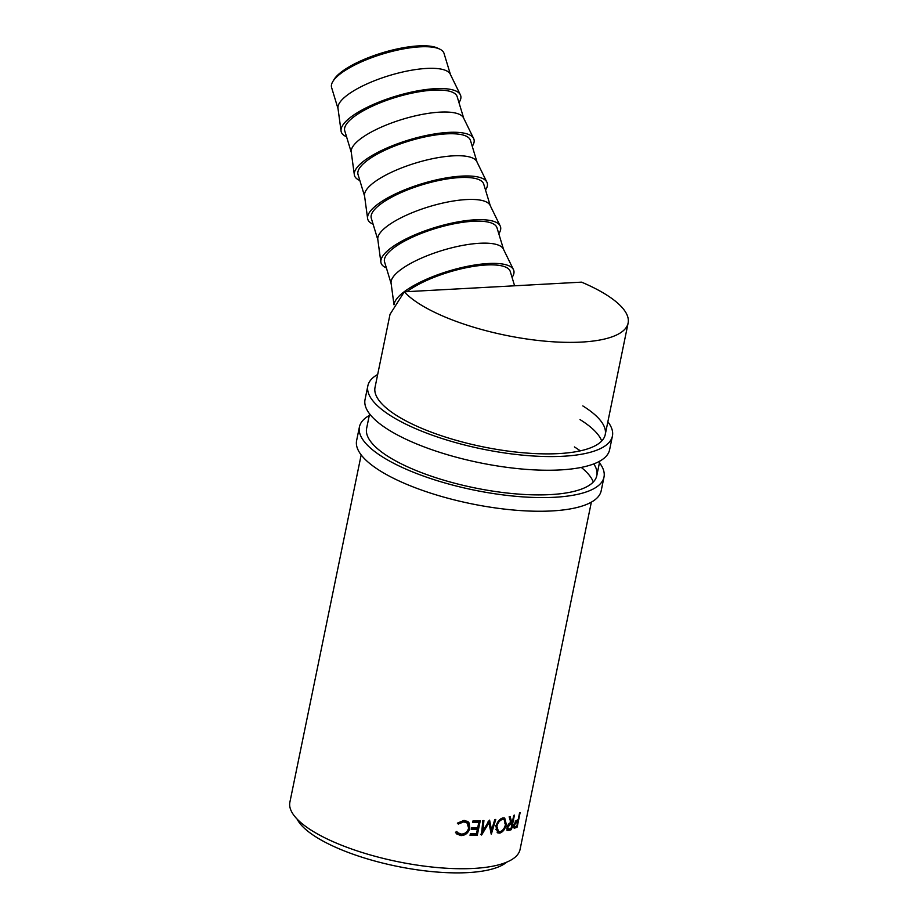 <?xml version="1.0" encoding="UTF-8"?>
<svg xmlns="http://www.w3.org/2000/svg" width="918" height="918" viewBox="0 0 918 918"><rect width="100%" height="100%" fill="white"/><g stroke="black" fill="none" stroke-linecap="round" stroke-linejoin="round"><path stroke-width="1.38" d="M332.775 81.633L333.98 79.602A56.905 16.696 -16.9 0 1 418.482 45.9A56.905 16.696 -16.9 0 1 437.634 48.126L439.768 49.136A58.741 17.235 163.1 0 0 420.008 46.841A58.741 17.235 163.1 0 0 332.775 81.633A58.741 17.235 163.1 0 0 331.593 87.52L338.042 108.714M450.463 74.576L444.025 53.37A58.741 17.235 163.1 0 0 439.768 49.136M346.556 136.759A62.413 18.314 -16.9 0 1 341.06 131.044L337.985 108.313A58.741 17.235 -16.9 0 1 367.189 83.802A58.741 17.235 -16.9 0 1 426.56 68.437A58.741 17.235 -16.9 0 1 450.279 74.209L460.366 94.818A62.413 18.314 -16.9 0 1 458.977 102.621M341.06 131.044A62.413 18.314 -16.9 0 1 372.088 105.008A62.413 18.314 -16.9 0 1 435.166 88.69A62.413 18.314 -16.9 0 1 460.366 94.818M351.307 152.422L344.755 130.838A58.741 17.235 -16.9 0 1 372.616 106.052A58.741 17.235 -16.9 0 1 433.158 90.159A58.741 17.235 -16.9 0 1 457.175 96.688L463.728 118.284M359.822 180.467A62.413 18.314 -16.9 0 1 354.325 174.753L351.25 152.021A58.741 17.235 -16.9 0 1 380.454 127.51A58.741 17.235 -16.9 0 1 439.837 112.145A58.741 17.235 -16.9 0 1 463.556 117.917L473.642 138.526A62.413 18.314 -16.9 0 1 472.242 146.318M354.325 174.753A62.413 18.314 -16.9 0 1 385.353 148.716A62.413 18.314 -16.9 0 1 448.443 132.399A62.413 18.314 -16.9 0 1 473.642 138.526M364.584 196.131L358.031 174.546A58.741 17.235 -16.9 0 1 385.893 149.76A58.741 17.235 -16.9 0 1 446.435 133.867A58.741 17.235 -16.9 0 1 470.452 140.397L477.004 161.993M373.098 224.176A62.413 18.314 -16.9 0 1 367.602 218.461L364.526 195.729A58.741 17.235 -16.9 0 1 393.73 171.218A58.741 17.235 -16.9 0 1 453.113 155.853A58.741 17.235 -16.9 0 1 476.821 161.625L486.919 182.234A62.413 18.314 -16.9 0 1 485.519 190.026M367.602 218.461A62.413 18.314 -16.9 0 1 398.63 192.424A62.413 18.314 -16.9 0 1 461.72 176.107A62.413 18.314 -16.9 0 1 486.919 182.234M377.86 239.839L371.297 218.254A58.741 17.235 -16.9 0 1 399.158 193.468A58.741 17.235 -16.9 0 1 459.7 177.576A58.741 17.235 -16.9 0 1 483.717 184.105L490.281 205.701M386.375 267.884A62.413 18.314 -16.9 0 1 380.878 262.169L377.803 239.426A58.741 17.235 -16.9 0 1 407.007 214.927A58.741 17.235 -16.9 0 1 466.378 199.562A58.741 17.235 -16.9 0 1 490.097 205.334L500.184 225.943A62.413 18.314 -16.9 0 1 498.795 233.734M380.878 262.169A62.413 18.314 -16.9 0 1 411.907 236.133A62.413 18.314 -16.9 0 1 474.996 219.815A62.413 18.314 -16.9 0 1 500.184 225.943M391.125 283.547L384.573 261.963A58.741 17.235 -16.9 0 1 412.434 237.177A58.741 17.235 -16.9 0 1 472.977 221.284A58.741 17.235 -16.9 0 1 496.994 227.813L503.557 249.409M394.006 304.81L391.079 283.134A58.741 17.235 -16.9 0 1 420.283 258.635A58.741 17.235 -16.9 0 1 479.655 243.27A58.741 17.235 -16.9 0 1 503.374 249.042L513.46 269.651A62.413 18.314 -16.9 0 1 512.072 277.443M394.12 304.627A62.413 18.314 -16.9 0 1 426.927 279.061A62.413 18.314 -16.9 0 1 488.261 263.523A62.413 18.314 -16.9 0 1 513.46 269.651M514.103 828.105L513.793 825.121L515.973 820.853L517.741 819.797A117.493 36.571 -168.4 0 0 518.2 819.567L519.565 812.889A117.493 36.571 -168.4 0 0 520.127 812.591L517.167 827.061A117.493 36.571 -168.4 0 1 515.905 827.703L514.241 828.174M509.949 828.747L509.903 829.023A115.657 35.997 -168.4 0 1 508.354 829.562L506.552 829.952L508.056 830.56L507.08 827.382C507.929 824.525 509.203 822.918 510.89 822.562L509.146 816.813A117.493 36.571 -168.4 0 0 510.11 816.55L511.785 822.264A117.493 36.571 -168.4 0 0 512.359 822.058L513.724 815.391A117.493 36.571 -168.4 0 0 514.424 815.138L511.452 829.597A117.493 36.571 -168.4 0 1 509.88 830.159L507.78 830.492M499.828 833.119L497.808 832.936L495.938 826.464C497.223 821.805 499.541 818.959 502.869 817.927L504.716 818.053L506.311 824.353C505.152 829.08 502.995 832.006 499.828 833.119L497.177 832.534M489.604 820.141A117.493 36.571 -168.4 0 1 489.363 820.164L482.948 830.893L483.924 820.554A117.493 36.571 -168.4 0 1 482.811 820.623L481.468 835.001A117.493 36.571 -168.4 0 0 481.629 834.99L488.961 822.746L491.21 834.129A117.493 36.571 -168.4 0 0 491.348 834.106L495.766 819.453A117.493 36.571 -168.4 0 1 494.779 819.579L491.578 830.147L489.604 820.141M477.291 835.196A117.493 36.571 -168.4 0 1 470.027 835.357L470.337 833.865A117.493 36.571 -168.4 0 0 476.465 833.762L477.383 829.31A117.493 36.571 -168.4 0 1 471.244 829.413L471.554 827.933A117.493 36.571 -168.4 0 0 477.681 827.818L478.829 822.253A117.493 36.571 -168.4 0 1 472.69 822.367L472.999 820.887A117.493 36.571 -168.4 0 0 480.263 820.726L477.291 835.196L476.27 834.531A115.657 35.997 -168.4 0 1 470.165 834.669M455.489 832.305L456.774 831.49L457.715 832.718L461.341 834.106C465.07 833.934 467.491 831.926 468.628 828.093L467.067 822.964L463.774 821.862L458.3 824.066L457.359 823.148L464.072 820.382L467.973 821.644L469.167 823.033L469.798 828.197C468.444 832.913 465.506 835.38 460.962 835.598L456.659 833.923L455.489 832.305M404.299 291.809L581.564 282.147A117.493 36.571 -168.4 0 1 605.719 294.403A117.493 36.571 -168.4 0 1 628.119 323.079A117.493 36.571 -168.4 0 1 545.636 341.221A117.493 36.571 -168.4 0 1 420.329 304.512A117.493 36.571 -168.4 0 1 404.299 291.809L390.024 314.335L375.037 387.35A117.493 36.571 -168.4 0 0 397.437 416.026A117.493 36.571 -168.4 0 0 522.744 452.735A117.493 36.571 -168.4 0 0 605.226 434.604A117.493 36.571 -168.4 0 0 582.827 405.928M591.353 502.157L520.07 849.448A117.493 36.571 -168.4 0 1 437.588 867.579A117.493 36.571 -168.4 0 1 312.281 830.87A117.493 36.571 -168.4 0 1 289.881 802.194L361.176 454.903M506.77 862.128A110.149 34.287 -168.4 0 1 421.569 870.425A110.149 34.287 -168.4 0 1 316.664 837.388A110.149 34.287 -168.4 0 1 297.111 819.085M406.984 291.66A58.741 17.235 -16.9 0 1 486.253 264.992A58.741 17.235 -16.9 0 1 510.27 271.521L514.608 285.796M456.602 831.605L457.715 832.718M467.067 822.964L463.005 821.197L457.6 823.4M463.774 821.862L463.005 821.197M467.514 821.312L468.914 827.531C467.572 832.236 464.669 834.703 460.193 834.921L456.349 833.601M469.167 823.033L468.306 822.356M469.798 828.197L468.914 827.531M460.962 835.598L460.193 834.921M477.647 827.818L477.349 829.287L476.373 828.633A115.657 35.997 -168.4 0 1 471.382 828.736M478.829 822.253L477.819 821.587A115.657 35.997 -168.4 0 1 472.839 821.69M479.093 820.772L478.794 822.23M476.431 833.762L476.27 834.531M488.766 821.174L490.35 829.493L491.578 830.147M481.847 830.239L482.948 830.893M480.539 834.324L481.629 834.99M487.791 822.092L488.961 822.746M482.684 830.744L481.721 832.362M491.164 829.929L490.705 831.479M503.948 817.858L505.049 820.29M506.311 824.353L504.854 823.733M500.425 831.57L498.451 832.5M495.582 825.672L496.879 826.315L498.463 831.479L500.092 831.651C502.708 830.779 504.51 828.415 505.485 824.559L504.143 819.51L500.597 818.959M495.731 829.287L498.463 831.479M501.228 818.776L502.605 819.407C499.874 820.187 497.969 822.494 496.879 826.315M504.143 819.51L502.605 819.407M511.785 822.264L510.247 821.679M511.326 822.092L511.096 823.182M511.452 829.597L509.903 829.023M507.861 827.164L508.297 829.034L509.559 828.885A117.493 36.571 -168.4 0 0 511.062 828.369L512.049 823.549L509.065 823.435L510.592 824.02L507.861 827.164L506.369 826.567M512.049 823.549L510.592 824.02M515.308 826.636A115.657 35.997 -168.4 0 1 514.287 827.152L512.806 827.646M517.167 827.061L515.56 826.533M514.447 824.846C514.264 826.625 514.688 827.164 515.709 826.464A117.493 36.571 -168.4 0 0 516.903 825.867L517.89 821.048L514.447 824.846L512.852 824.284M516.754 821.587L515.136 821.036M517.89 821.048L516.26 820.508M513.139 826.131L515.709 826.464M599.443 462.752A124.837 38.854 -168.4 0 1 603.998 477.096A124.837 38.854 -168.4 0 1 516.364 496.363A124.837 38.854 -168.4 0 1 383.219 457.359A124.837 38.854 -168.4 0 1 359.431 426.893A124.837 38.854 -168.4 0 1 369.265 415.51M603.998 477.096L601.187 490.763A124.837 38.854 -168.4 0 1 513.552 510.029A124.837 38.854 -168.4 0 1 380.408 471.026A124.837 38.854 -168.4 0 1 356.62 440.56L359.431 426.893M593.785 463.9A117.493 36.571 -168.4 0 1 596.803 475.616A117.493 36.571 -168.4 0 1 514.321 493.746A117.493 36.571 -168.4 0 1 389.014 457.038A117.493 36.571 -168.4 0 1 366.626 428.362L369.598 413.892M581.278 467.411A117.493 36.571 -168.4 0 1 593.292 482.019M574.416 446.94A117.493 36.571 -168.4 0 1 580.291 450.853M607.865 421.741A124.837 38.854 -168.4 0 1 612.421 436.073A124.837 38.854 -168.4 0 1 524.775 455.351A124.837 38.854 -168.4 0 1 391.642 416.347A124.837 38.854 -168.4 0 1 367.843 385.87A124.837 38.854 -168.4 0 1 377.677 374.487M612.421 436.073L609.609 449.751A124.837 38.854 -168.4 0 1 521.975 469.018A124.837 38.854 -168.4 0 1 388.83 430.014A124.837 38.854 -168.4 0 1 365.043 399.548L367.843 385.87M580.027 419.595A117.493 36.571 -168.4 0 1 601.703 441.007M509.88 830.159L508.354 829.562M515.905 827.703L514.287 827.152M628.119 323.079L605.226 434.604M599.775 461.134L596.803 475.616M508.297 829.034L506.805 828.438"/></g></svg>
